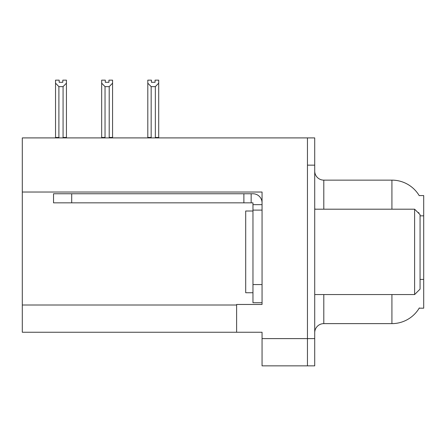 <?xml version="1.0" encoding="UTF-8"?>
<svg xmlns="http://www.w3.org/2000/svg" width="446" height="446" viewBox="0 0 446 446"><rect width="100%" height="100%" fill="white"/><g stroke="black" fill="none" stroke-linecap="round" stroke-linejoin="round"><path stroke-width="0.67" d="M22.3 192.031L262.053 192.031L262.053 284.57L252.966 284.57L252.966 302.734L262.053 302.734L262.053 284.57L262.053 304.462L236.62 304.462L236.62 332.248L22.3 332.248L22.3 137.909L307.456 137.909L307.456 365.854L262.053 365.854L262.053 338.609L307.456 338.609L307.456 365.854L314.72 365.854L314.72 338.609L307.456 338.609L307.456 165.154L314.72 165.154L314.72 338.609M236.62 332.248L262.053 332.248L262.053 338.609M391.917 209.196L391.917 180.134A31.783 31.783 0 0 1 419.24 195.688A31.783 31.783 0 0 0 391.917 180.134A31.783 31.783 0 0 1 419.173 195.577L423.7 195.577L423.7 308.186L419.173 308.186L419.335 307.913A31.783 31.783 0 0 1 391.917 323.623L323.802 323.623A9.082 9.082 0 0 0 314.72 332.705M418.833 213.411L418.883 212.753A31.783 5.519 180 0 0 417.924 212.502M307.456 137.909L314.72 137.909L314.72 165.154M419.173 195.577A31.783 31.783 0 0 0 391.917 180.134L323.802 180.134A9.082 9.082 0 0 1 314.72 171.052A9.082 9.082 0 0 0 323.802 180.134L323.802 209.196M155.069 82.304L151.439 82.304L155.069 82.304L155.069 80.146L158.704 80.146L158.704 83.168L155.342 86.636L151.166 86.636L151.166 137.452L150.72 137.909M155.788 137.909L155.342 137.452L155.342 86.636M155.342 137.452L158.704 137.452L158.704 137.909L158.704 83.168M151.166 86.636L147.804 83.168L147.804 80.146L151.439 80.146L151.439 82.304M151.166 137.452L147.804 137.452L147.804 137.909M147.804 83.168L147.804 137.452L147.804 83.168M109.655 137.909L109.209 137.452L109.209 86.636L105.033 86.636L105.033 137.452L104.587 137.909M105.306 82.304L108.936 82.304L105.306 82.304L105.306 80.146L101.671 80.146L101.671 137.909M108.936 82.304L108.936 80.146L112.57 80.146L112.57 137.452L109.209 137.452M112.57 83.168L109.209 86.636M105.033 86.636L101.671 83.168L101.671 137.452L105.033 137.452M112.57 137.452L112.57 137.909M62.802 82.304L59.173 82.304L62.802 82.304L62.802 80.146L66.437 80.146L66.437 83.168L63.076 86.636L58.9 86.636L58.9 137.452L55.538 137.452L55.538 137.909M58.9 86.636L55.538 83.168L55.538 80.146L59.173 80.146L59.173 82.304M58.9 137.452L58.454 137.909M55.538 83.168L55.538 137.452M66.437 83.168L66.437 137.452L63.076 137.452L63.076 86.636M63.522 137.909L63.076 137.452M66.437 137.452L66.437 137.909M101.671 83.168L101.671 137.452M252.966 211.014L245.701 211.014L245.701 292.743L252.966 292.743M414.618 294.561L420.065 289.114L420.065 214.643L414.618 209.196L414.618 294.561L314.72 294.561M314.72 209.196L414.618 209.196M71.7 202.841L71.7 193.759L53.537 193.759L53.537 202.841L252.966 202.841L252.966 204.658L262.053 204.658M71.7 193.759L252.966 193.759A9.082 9.082 0 0 1 262.047 202.846M252.966 302.734L262.053 302.734M251.148 202.841L251.148 193.759M262.053 210.105L252.966 210.105L252.966 204.658M252.966 284.57L252.966 210.105M243.884 202.841L243.884 193.759M22.3 305.008L236.62 305.008M423.7 215.836L420.065 215.836M423.7 279.408L420.065 279.408M323.802 294.561L323.802 323.623M391.917 323.623L391.917 294.561M315.456 209.196A9.082 1.578 -0 0 1 314.72 208.577"/></g></svg>
